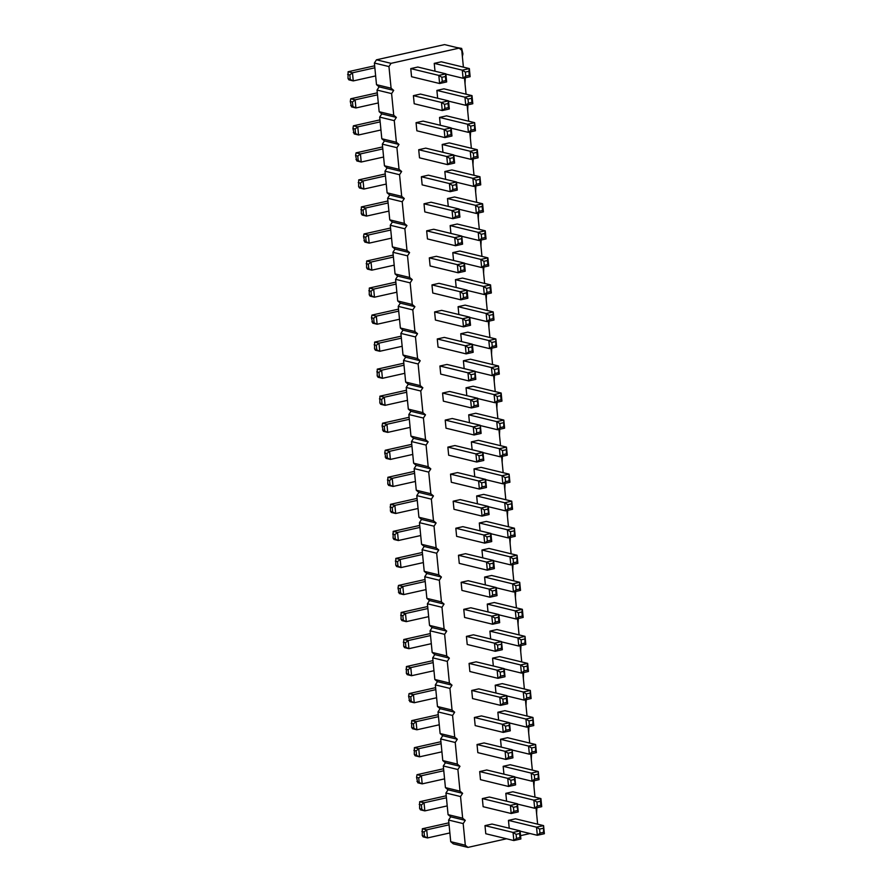 <?xml version="1.0" encoding="UTF-8"?>
<svg xmlns="http://www.w3.org/2000/svg" width="892" height="892" viewBox="0 0 892 892"><rect width="100%" height="100%" fill="white"/><g stroke="black" fill="none" stroke-linecap="round" stroke-linejoin="round"><path stroke-width="1.34" d="M459.146 48.135L444.562 44.6L376.469 59.809L374.384 63.042L376.502 84.662L379.111 86.847L393.695 90.382L391.086 88.196L388.957 66.566L391.042 63.343L459.146 48.135L461.755 50.309L463.405 67.145M379.111 86.847L377.037 90.07L379.156 111.701L381.765 113.886L379.68 117.108L381.809 138.739L384.419 140.925L382.333 144.147L384.452 165.778L387.072 167.952L384.987 171.186L387.106 192.817L389.715 194.991L387.641 198.225L389.759 219.845L392.368 222.03L390.283 225.252L392.413 246.883L395.022 249.069L392.937 252.291L395.056 273.922L397.676 276.107L395.591 279.33L397.709 300.961L400.318 303.135L398.245 306.369L400.363 328L402.972 330.174L400.887 333.407L403.017 355.027L405.626 357.213L403.541 360.435L405.659 382.066L408.28 384.251L406.195 387.474L408.313 409.105L410.933 411.29L408.848 414.512L410.967 436.143L413.576 438.318L411.491 441.551L413.62 463.182L416.23 465.356L414.144 468.59L416.263 490.21L418.883 492.395L416.798 495.618L418.917 517.248L421.537 519.434L419.452 522.656L421.57 544.287L424.179 546.462L422.094 549.695L424.224 571.326L426.833 573.5L424.748 576.734L426.867 598.365L429.487 600.539L427.402 603.773L429.52 625.392L432.141 627.578L430.055 630.8L432.174 652.431L434.783 654.616L432.698 657.839L434.828 679.47L437.437 681.644L435.352 684.878L437.47 706.509L440.09 708.683L438.005 711.916L440.124 733.547L442.744 735.722L440.659 738.955L442.778 760.575L445.387 762.76L443.302 765.983L445.431 787.614L448.04 789.799L445.955 793.021L448.074 814.652L450.694 816.827L448.609 820.06L450.728 841.691L453.348 843.865L467.921 847.4L506.545 838.77M534.977 797.136L533.394 780.913M377.037 90.07L391.61 93.604L393.695 90.382M391.61 93.604L393.729 115.235L396.349 117.409L394.264 120.643L396.382 142.274L398.992 144.448L396.918 147.682L399.036 169.313L401.645 171.487L399.56 174.72L401.69 196.34L404.299 198.526L402.214 201.748L404.332 223.379L406.953 225.565L404.868 228.787L406.986 250.418L409.595 252.592L407.521 255.826L409.64 277.457L412.249 279.631L410.164 282.864L412.294 304.495L414.903 306.67L412.818 309.903L414.936 331.523L417.556 333.708L415.471 336.931L417.59 358.562L420.21 360.747L418.125 363.969L420.243 385.6L422.853 387.775L420.768 391.008L422.897 412.639L425.506 414.813L423.421 418.047L425.54 439.678L428.16 441.852L426.075 445.086L428.193 466.706L430.814 468.891L428.729 472.113L430.847 493.744L433.456 495.93L431.371 499.152L433.501 520.783L436.11 522.957L434.025 526.191L436.143 547.822L438.764 549.996L436.679 553.23L438.797 574.861L441.417 577.035L439.332 580.268L441.451 601.888L444.06 604.074L441.975 607.296L444.105 628.927L446.714 631.112L444.629 634.335L446.747 655.966L449.367 658.14L447.282 661.373L449.401 683.004L452.021 685.179L449.936 688.412L452.054 710.043L454.664 712.217L452.578 715.451L454.708 737.071L457.317 739.256L455.232 742.478L457.351 764.109L459.971 766.295L457.886 769.517L460.004 791.148L462.625 793.322L460.54 796.556L462.658 818.187L465.267 820.361L463.182 823.595L465.312 845.226L467.921 847.4M520.56 835.648L530.026 833.529M537.631 824.175L536.036 807.951M532.334 770.097L530.74 753.885M529.681 743.058L528.086 726.846M527.027 716.02L525.433 699.807M524.373 688.992L522.79 672.769M521.731 661.953L520.136 645.73M519.077 634.914L517.483 618.702M516.423 607.876L514.829 591.664M513.77 580.837L512.186 564.625M511.127 553.809L509.533 537.586M508.473 526.771L506.879 510.547M505.82 499.732L504.225 483.52M503.166 472.693L501.583 456.481M500.523 445.654L498.929 429.442M497.87 418.627L496.275 402.403M495.216 391.588L493.622 375.365M492.562 364.549L490.979 348.337M489.92 337.51L488.325 321.298M487.266 310.472L485.672 294.26M484.612 283.444L483.018 267.221M481.959 256.405L480.375 240.182M479.316 229.367L477.722 213.155M476.663 202.328L475.068 186.116M474.009 175.3L472.414 159.077M471.355 148.262L469.772 132.038M468.701 121.223L467.118 105M466.059 94.184L464.464 77.972M458.098 306.692L465.145 305.12L493.209 311.921L486.162 313.493L458.098 306.692L458.867 314.53M460.751 333.731L467.798 332.158L495.852 338.949L496.654 347.066L489.608 348.638L488.816 340.532L460.751 333.731L461.521 341.569M463.394 360.769L470.441 359.186L498.505 365.988L499.308 374.105L492.261 375.677L491.459 367.56L463.394 360.769L464.163 368.608M437.27 338.971L438.061 347.088L466.126 353.879L473.173 352.307L472.303 350.935L468.779 351.727L466.126 353.879L465.334 345.773L472.37 344.2L444.316 337.399L437.27 338.971L465.334 345.773L468.389 347.668L468.779 351.727M434.616 311.932L435.407 320.05L463.472 326.851L470.519 325.268L469.649 323.907L466.126 324.688L463.472 326.851L462.68 318.734L469.727 317.162L441.663 310.36L434.616 311.932L462.68 318.734L465.736 320.629L466.126 324.688M445.219 420.087L446.011 428.193L474.076 434.995L481.123 433.423L480.253 432.051L480.331 425.306L452.266 418.504L445.219 420.087L473.284 426.878L480.331 425.306L481.123 433.423M442.566 393.049L443.369 401.155L471.433 407.956L478.469 406.384L477.209 400.954L477.677 398.267L449.613 391.477L442.566 393.049L470.63 399.839L477.677 398.267L478.469 406.384M439.923 366.01L440.715 374.116L468.779 380.917L475.826 379.345L474.957 377.974L475.023 371.239L446.959 364.438L439.923 366.01L467.977 372.811L475.023 371.239L475.826 379.345M466.048 387.797L473.094 386.225L501.159 393.026L494.112 394.598L466.048 387.797L466.817 395.635M468.701 414.836L475.748 413.264L503.813 420.065L504.604 428.171L497.558 429.743L496.766 421.637L468.701 414.836L469.471 422.674M453.169 501.192L453.972 509.299L482.037 516.1L489.072 514.528L487.812 509.098L488.281 506.422L460.216 499.62L453.169 501.192L481.234 507.994L488.281 506.422L489.072 514.528M450.527 474.154L451.319 482.271L479.383 489.061L486.43 487.489L485.159 482.07L485.627 479.383L457.563 472.582L450.527 474.154L478.58 480.955L485.627 479.383L486.43 487.489M473.998 468.913L481.044 467.341L509.109 474.131L509.912 482.249L502.865 483.821L502.062 475.704L473.998 468.913L474.767 476.752M476.651 495.952L483.698 494.369L511.763 501.17L512.554 509.287L505.519 510.86L504.716 502.742L476.651 495.952L477.421 503.79M447.873 447.115L448.665 455.232L476.729 462.034L483.776 460.45L482.505 455.031L482.985 452.344L454.92 445.543L447.873 447.115L475.938 453.917L482.985 452.344L483.776 460.45M471.355 441.875L478.402 440.302L506.455 447.104L507.258 455.21L500.211 456.782L499.42 448.676L471.355 441.875L472.124 449.713M444.84 171.509L451.887 169.937L479.952 176.739L480.743 184.845L473.697 186.417L472.905 178.311L444.84 171.509L445.61 179.348M447.494 198.548L454.541 196.976L482.605 203.766L475.559 205.35L447.494 198.548L448.263 206.386M450.148 225.587L457.195 224.015L485.248 230.805L478.212 232.377L450.148 225.587L450.917 233.425M421.358 176.75L422.161 184.867L450.226 191.668L457.262 190.085L456.002 184.666L456.47 181.979L428.405 175.178L421.358 176.75L449.423 183.551L456.47 181.979L457.262 190.085M424.012 203.789L424.804 211.906L452.868 218.696L459.915 217.124L459.046 215.752L455.522 216.544L452.868 218.696L452.077 210.59L459.124 209.018L431.059 202.216L424.012 203.789L452.077 210.59L455.132 212.486L455.522 216.544M431.962 284.905L432.765 293.011L460.829 299.812L467.865 298.24L467.007 296.869L463.483 297.649L460.829 299.812L460.027 291.695L467.073 290.123L439.009 283.322L431.962 284.905L460.027 291.695L463.082 293.602L463.483 297.649M436.355 256.294L429.308 257.866L430.111 265.972L458.176 272.774L465.223 271.201L464.353 269.83L460.829 270.622L458.176 272.774L457.373 264.668L464.42 263.084L436.355 256.294M452.79 252.614L459.837 251.042L487.902 257.844L480.855 259.416L452.79 252.614L453.56 260.453M455.444 279.653L462.491 278.081L490.555 284.882L483.509 286.455L455.444 279.653L456.213 287.492M426.666 230.827L427.458 238.933L455.522 245.735L462.569 244.163L461.699 242.791L461.766 236.057L433.713 229.255L426.666 230.827L454.73 237.629L461.766 236.057L462.569 244.163M462.87 526.659L455.823 528.231L456.615 536.337L484.679 543.139L491.726 541.567L490.856 540.195L487.333 540.987L484.679 543.139L483.888 535.022L490.935 533.449L462.87 526.659M479.305 522.98L486.352 521.407L514.416 528.209L515.208 536.315L508.161 537.898L507.37 529.781L479.305 522.98L480.074 530.818M477.03 744.519L477.822 752.636L505.887 759.427L512.933 757.854L512.064 756.483L512.142 749.748L484.077 742.947L477.03 744.519L505.095 751.32L512.142 749.748L512.933 757.854M500.512 739.278L507.559 737.706L535.624 744.497L528.577 746.069L500.512 739.278L501.282 747.117M497.859 712.24L504.905 710.668L532.97 717.469L533.762 725.575L526.726 727.147L525.923 719.041L497.859 712.24L498.628 720.078M474.377 717.48L475.18 725.597L503.244 732.399L510.28 730.816L509.02 725.397L509.488 722.71L481.424 715.908L474.377 717.48L502.441 724.282L509.488 722.71L510.28 730.816M495.216 685.201L502.252 683.629L530.316 690.43L531.119 698.536L524.072 700.108L523.269 692.002L495.216 685.201L495.974 693.039M471.734 690.453L472.526 698.559L500.59 705.36L507.637 703.788L506.767 702.417L503.244 703.197L500.59 705.36L499.788 697.243L506.834 695.671L478.77 688.869L471.734 690.453L499.788 697.243L502.843 699.15L503.244 703.197M484.612 577.057L491.648 575.485L519.713 582.286L512.666 583.859L484.612 577.057L485.371 584.896M487.255 604.096L494.302 602.524L522.366 609.314L515.32 610.886L487.255 604.096L488.024 611.934M492.562 658.162L499.609 656.59L527.674 663.392L520.627 664.964L492.562 658.162L493.332 666.001M489.909 631.135L496.955 629.551L525.02 636.353L525.812 644.47L518.765 646.042L517.973 637.925L489.909 631.135L490.678 638.973M466.427 636.375L467.218 644.481L495.283 651.283L502.33 649.711L501.46 648.339L501.538 641.604L473.474 634.803L466.427 636.375L494.491 643.177L501.538 641.604L502.33 649.711M470.82 607.764L463.773 609.336L464.576 617.454L492.64 624.244L499.676 622.672L498.818 621.3L495.294 622.092L492.64 624.244L491.838 616.138L498.884 614.566L470.82 607.764M461.131 582.298L461.922 590.415L489.987 597.216L497.034 595.633L496.164 594.273L492.64 595.053L489.987 597.216L489.184 589.099L496.231 587.527L468.166 580.725L461.131 582.298L489.184 589.099L492.239 590.995L492.64 595.053M469.08 663.414L469.872 671.52L497.937 678.321L504.983 676.749L503.712 671.319L504.192 668.632L476.127 661.842L469.08 663.414L497.145 670.204L504.192 668.632L504.983 676.749M481.959 550.018L489.006 548.446L517.059 555.248L517.862 563.354L510.815 564.926L510.023 556.82L481.959 550.018L482.728 557.857M458.477 555.27L459.268 563.376L487.333 570.178L494.38 568.605L493.51 567.234L489.987 568.014L487.333 570.178L486.541 562.06L493.588 560.488L465.524 553.687L458.477 555.27L486.541 562.06L489.597 563.967L489.987 568.014M479.684 771.558L480.476 779.664L508.54 786.465L515.587 784.893L514.316 779.463L514.795 776.787L486.731 769.986L479.684 771.558L507.749 778.359L514.795 776.787L515.587 784.893M503.166 766.317L510.213 764.734L538.277 771.535L539.069 779.653L532.022 781.225L531.231 773.108L503.166 766.317L503.935 774.156M410.755 68.606L411.558 76.723L439.611 83.514L446.658 81.941L445.799 80.57L442.276 81.362L439.611 83.514L438.819 75.407L445.866 73.835L417.802 67.034L410.755 68.606L438.819 75.407L441.875 77.303L442.276 81.362M413.409 95.645L414.2 103.751L442.265 110.552L449.312 108.98L448.442 107.609L444.918 108.4L442.265 110.552L441.473 102.446L448.52 100.874L420.455 94.073L413.409 95.645L441.473 102.446L444.528 104.342L444.918 108.4M416.062 122.683L416.854 130.79L444.918 137.591L451.965 136.019L451.096 134.647L447.572 135.439L444.918 137.591L444.127 129.485L451.162 127.902L423.109 121.111L416.062 122.683L444.127 129.485L447.182 131.38L447.572 135.439M418.705 149.722L419.508 157.828L447.572 164.63L454.619 163.058L453.749 161.686L450.226 162.467L447.572 164.63L446.769 156.513L453.816 154.94L425.752 148.139L418.705 149.722L446.769 156.513L449.824 158.419L450.226 162.467M434.237 63.365L441.284 61.793L469.348 68.584L462.301 70.167L434.237 63.365L435.006 71.204M436.89 90.404L443.937 88.832L472.002 95.622L464.955 97.195L436.89 90.404L437.66 98.243M442.187 144.471L449.233 142.898L477.298 149.7L470.251 151.272L442.187 144.471L442.956 152.309M439.544 117.432L446.58 115.86L474.644 122.661L475.447 130.767L468.4 132.351L467.609 124.233L439.544 117.432L440.313 125.27M484.98 825.635L485.783 833.741L513.848 840.543L520.883 838.971L520.025 837.599L516.501 838.38L513.848 840.543L513.045 832.426L520.092 830.853L492.027 824.052L484.98 825.635L513.045 832.426L516.1 834.332L516.501 838.38M482.338 798.596L483.13 806.702L511.194 813.504L518.241 811.932L516.97 806.502L517.438 803.815L489.373 797.024L482.338 798.596L510.402 805.387L517.438 803.815L518.241 811.932M505.82 793.345L512.855 791.773L540.92 798.574L533.873 800.146L505.82 793.345L506.578 801.183M508.462 820.384L515.509 818.811L543.574 825.613L544.365 833.719L537.33 835.291L536.527 827.185L508.462 820.384L509.232 828.222M374.384 63.042L388.957 66.566M376.502 84.662L391.086 88.196M376.469 59.809L391.042 63.343M379.156 111.701L393.729 115.235M381.765 113.886L396.349 117.409M379.68 117.108L394.264 120.643M381.809 138.739L396.382 142.274M384.419 140.925L398.992 144.448M382.333 144.147L396.918 147.682M384.452 165.778L399.036 169.313M387.072 167.952L401.645 171.487M384.987 171.186L399.56 174.72M387.106 192.817L401.69 196.34M389.715 194.991L404.299 198.526M387.641 198.225L402.214 201.748M389.759 219.845L404.332 223.379M392.368 222.03L406.953 225.565M390.283 225.252L404.868 228.787M392.413 246.883L406.986 250.418M395.022 249.069L409.595 252.592M392.937 252.291L407.521 255.826M395.056 273.922L409.64 277.457M397.676 276.107L412.249 279.631M395.591 279.33L410.164 282.864M397.709 300.961L412.294 304.495M400.318 303.135L414.903 306.67M398.245 306.369L412.818 309.903M400.363 328L414.936 331.523M402.972 330.174L417.556 333.708M400.887 333.407L415.471 336.931M403.017 355.027L417.59 358.562M405.626 357.213L420.21 360.747M403.541 360.435L418.125 363.969M405.659 382.066L420.243 385.6M408.28 384.251L422.853 387.775M406.195 387.474L420.768 391.008M408.313 409.105L422.897 412.639M410.933 411.29L425.506 414.813M408.848 414.512L423.421 418.047M410.967 436.143L425.54 439.678M413.576 438.318L428.16 441.852M411.491 441.551L426.075 445.086M413.62 463.182L428.193 466.706M416.23 465.356L430.814 468.891M414.144 468.59L428.729 472.113M416.263 490.21L430.847 493.744M418.883 492.395L433.456 495.93M416.798 495.618L431.371 499.152M418.917 517.248L433.501 520.783M421.537 519.434L436.11 522.957M419.452 522.656L434.025 526.191M421.57 544.287L436.143 547.822M424.179 546.462L438.764 549.996M422.094 549.695L436.679 553.23M424.224 571.326L438.797 574.861M426.833 573.5L441.417 577.035M424.748 576.734L439.332 580.268M426.867 598.365L441.451 601.888M429.487 600.539L444.06 604.074M427.402 603.773L441.975 607.296M429.52 625.392L444.105 628.927M432.141 627.578L446.714 631.112M430.055 630.8L444.629 634.335M432.174 652.431L446.747 655.966M434.783 654.616L449.367 658.14M432.698 657.839L447.282 661.373M434.828 679.47L449.401 683.004M437.437 681.644L452.021 685.179M435.352 684.878L449.936 688.412M437.47 706.509L452.054 710.043M440.09 708.683L454.664 712.217M438.005 711.916L452.578 715.451M440.124 733.547L454.708 737.071M442.744 735.722L457.317 739.256M440.659 738.955L455.232 742.478M442.778 760.575L457.351 764.109M445.387 762.76L459.971 766.295M443.302 765.983L457.886 769.517M445.431 787.614L460.004 791.148M448.04 789.799L462.625 793.322M445.955 793.021L460.54 796.556M448.074 814.652L462.658 818.187M450.694 816.827L465.267 820.361M448.609 820.06L463.182 823.595M450.728 841.691L465.312 845.226M411.769 444.327L385.21 450.259L384.742 452.935L386.013 458.365L390.384 459.425L412.762 454.429M385.21 450.259L389.581 451.319L411.959 446.312M414.423 471.355L387.864 477.287L392.235 478.346L414.613 473.351M387.864 477.287L387.797 484.033L388.656 485.404L393.038 486.463L415.404 481.468M417.066 498.394L390.518 504.326L394.888 505.385L417.266 500.39M390.518 504.326L390.44 511.071L391.309 512.443L395.68 513.502L418.058 508.496M419.719 525.433L393.171 531.364L397.542 532.424L419.92 527.428M393.171 531.364L393.093 538.11L393.963 539.47L398.334 540.53L420.712 535.534M502.386 456.303L502.129 462.089M499.732 429.264L499.475 435.062M507.693 510.369L507.437 516.167M505.039 483.33L504.783 489.128M518.297 618.513L518.04 624.311M515.643 591.485L515.386 597.272M427.669 606.538L401.121 612.469L401.043 619.215L401.913 620.587L406.284 621.646L428.662 616.651M401.121 612.469L405.492 613.529L427.87 608.534M430.323 633.576L403.775 639.508L408.146 640.567L430.524 635.572M403.775 639.508L403.697 646.254L404.567 647.625L408.937 648.685L431.315 643.678M422.373 552.471L395.814 558.403L400.196 559.462L422.563 554.456M395.814 558.403L395.747 565.138L396.617 566.509L400.987 567.568L423.365 562.573M510.347 537.408L510.079 543.206M512.989 564.446L512.733 570.244M425.027 579.51L398.468 585.442L397.999 588.118L399.259 593.548L403.641 594.607L426.008 589.612M398.468 585.442L402.838 586.501L425.216 581.495M406.462 390.25L379.914 396.182L379.836 402.928L380.706 404.288L385.076 405.347L407.454 400.352M379.914 396.182L384.285 397.241L406.663 392.246M494.436 375.186L494.179 380.984M497.089 402.225L496.833 408.023M409.116 417.289L382.557 423.221L382.088 425.908L383.359 431.327L387.73 432.386L410.108 427.391M382.557 423.221L386.938 424.28L409.317 419.285M470.575 131.86L470.318 137.658M473.228 158.899L472.972 164.697M382.612 146.924L356.053 152.855L355.585 155.542L356.845 160.961L361.227 162.021L383.593 157.025M356.053 152.855L360.424 153.915L382.802 148.919M385.255 173.962L358.707 179.894L358.629 186.629L359.498 188L363.869 189.059L386.247 184.064M358.707 179.894L363.077 180.953L385.455 175.947M387.908 200.99L361.349 206.922L365.731 207.981L388.109 202.986M361.349 206.922L361.282 213.667L362.152 215.039L366.523 216.098L388.901 211.103M475.882 185.937L475.626 191.724M398.512 309.145L371.953 315.077L371.485 317.753L372.756 323.183L377.126 324.242L399.505 319.247M371.953 315.077L376.335 316.136L398.713 311.13M395.858 282.106L369.31 288.038L373.681 289.097L396.059 284.102M369.31 288.038L369.232 294.773L370.102 296.144L374.473 297.203L396.851 292.208M483.832 267.043L483.575 272.84M486.486 294.081L486.229 299.879M478.525 212.965L478.268 218.763M390.562 228.029L364.003 233.96L363.535 236.648L364.806 242.078L369.177 243.137L391.555 238.131M364.003 233.96L368.374 235.02L390.752 230.025M393.216 255.067L366.657 260.999L371.027 262.058L393.405 257.063M366.657 260.999L366.59 267.745L367.448 269.105L371.83 270.165L394.197 265.169M481.178 240.004L480.922 245.802M489.128 321.12L488.872 326.907M401.166 336.173L374.607 342.104L378.977 343.164L401.355 338.168M374.607 342.104L374.54 348.85L375.409 350.222L379.78 351.281L402.158 346.286M491.782 348.148L491.525 353.946M403.82 363.211L377.26 369.143L381.631 370.202L404.009 365.207M377.26 369.143L377.193 375.889L378.052 377.26L382.434 378.32L404.801 373.313M526.247 699.629L525.99 705.427M438.273 714.693L411.725 720.624L416.096 721.684L438.474 716.677M411.725 720.624L411.647 727.359L412.517 728.731L416.887 729.79L439.265 724.795M435.63 687.654L409.071 693.586L408.603 696.273L409.863 701.692L414.245 702.751L436.612 697.756M409.071 693.586L413.442 694.645L435.82 689.639M523.593 672.59L523.336 678.388M520.95 645.552L520.683 651.35M432.977 660.615L406.418 666.547L410.799 667.606L433.166 662.611M406.418 666.547L406.351 673.293L407.22 674.653L411.591 675.712L433.969 670.717M531.554 753.695L531.286 759.493M528.9 726.668L528.644 732.455M443.58 768.759L417.021 774.691L416.553 777.378L417.824 782.808L422.195 783.867L444.573 778.861M417.021 774.691L421.403 775.75L443.77 770.755M440.927 741.72L414.379 747.652L418.749 748.711L441.127 743.716M414.379 747.652L414.301 754.398L415.17 755.769L419.541 756.829L441.919 751.833M374.651 65.807L348.103 71.739L352.474 72.798L374.852 67.803M348.103 71.739L348.025 78.485L348.895 79.856L353.265 80.916L375.643 75.92M377.305 92.846L350.746 98.778L350.277 101.465L351.548 106.895L355.919 107.954L378.297 102.948M350.746 98.778L355.127 99.837L377.506 94.842M456.581 47.51L461.666 48.413L462.926 53.843L462.368 56.542M462.457 56.531L461.666 48.413L459.938 48.804M465.278 77.782L465.022 83.58M379.959 119.885L353.399 125.817L352.931 128.504L354.202 133.923L358.573 134.982L380.951 129.987M353.399 125.817L357.77 126.876L380.148 121.881M467.921 104.821L467.664 110.619M448.877 822.837L422.329 828.768L426.699 829.828L449.077 824.821M422.329 828.768L422.25 835.503L423.12 836.874L427.491 837.934L449.869 832.938M536.85 807.773L536.594 813.571M534.197 780.734L533.94 786.532M446.234 795.798L419.675 801.73L424.046 802.789L446.424 797.794M419.675 801.73L419.608 808.475L420.466 809.836L424.848 810.895L447.215 805.9M494.001 320.027L493.131 318.656L493.209 311.921L494.001 320.027L486.954 321.599L469.75 317.429M493.131 318.656L489.608 319.447L486.954 321.599L486.162 313.493L489.217 315.389L492.741 314.597M496.654 347.066L495.785 345.695L492.261 346.486L489.608 348.638L472.403 344.468M495.785 345.695L495.852 338.949L488.816 340.532L491.871 342.428L492.261 346.486M499.308 374.105L498.438 372.733L494.915 373.514L492.261 375.677L475.057 371.507M498.438 372.733L498.505 365.988L491.459 367.56L494.514 369.466L494.915 373.514M468.389 347.668L471.901 346.888L472.37 344.2L473.173 352.307M465.736 320.629L469.259 319.849L469.727 317.162L470.519 325.268M479.863 427.993L476.339 428.784L473.284 426.878L474.076 434.995L476.729 432.832L480.253 432.051M477.209 400.954L473.685 401.746L470.63 399.839L471.433 407.956L474.087 405.804L477.61 405.013M474.555 373.915L471.032 374.707L467.977 372.811L468.779 380.917L471.433 378.765L474.957 377.974M501.951 401.132L501.092 399.772L497.569 400.553L494.915 402.716L501.951 401.132L501.159 393.026L500.691 395.713L497.167 396.494L494.112 394.598L494.915 402.716L477.699 398.546M504.604 428.171L503.735 426.8L500.211 427.591L497.558 429.743L480.353 425.584M503.735 426.8L503.813 420.065L496.766 421.637L499.821 423.533L500.211 427.591M487.812 509.098L484.289 509.889L481.234 507.994L482.037 516.1L484.69 513.948L488.214 513.156M485.159 482.07L481.635 482.851L478.58 480.955L479.383 489.061L482.037 486.909L485.56 486.118M509.912 482.249L509.042 480.877L505.519 481.669L502.865 483.821L485.661 479.651M509.042 480.877L509.109 474.131L502.062 475.704L505.117 477.61L505.519 481.669M512.554 509.287L511.696 507.916L508.172 508.696L505.519 510.86L488.303 506.689M511.696 507.916L511.763 501.17L504.716 502.742L507.771 504.649L508.172 508.696M482.505 455.031L478.993 455.812L475.938 453.917L476.729 462.034L479.383 459.871L482.906 459.09M507.258 455.21L506.388 453.838L502.865 454.63L500.211 456.782L483.007 452.612M506.388 453.838L506.455 447.104L499.42 448.676L502.475 450.572L502.865 454.63M480.743 184.845L479.885 183.473L476.361 184.265L473.697 186.417L456.492 182.247M479.885 183.473L479.952 176.739L472.905 178.311L475.96 180.206L476.361 184.265M483.397 211.883L482.527 210.512L479.004 211.304L476.35 213.456L483.397 211.883L482.605 203.766L482.137 206.453L478.614 207.245L475.559 205.35L476.35 213.456L459.146 209.285M486.051 238.922L485.181 237.551L481.658 238.331L479.004 240.494L486.051 238.922L485.248 230.805L484.78 233.492L481.267 234.284L478.212 232.377L479.004 240.494L461.8 236.324M456.002 184.666L452.478 185.447L449.423 183.551L450.226 191.668L452.88 189.505L456.403 188.725M455.132 212.486L458.655 211.705L459.124 209.018L459.915 217.124M463.082 293.602L466.605 292.81L467.073 290.123L467.865 298.24M429.308 257.866L457.373 264.668L460.428 266.563L463.952 265.771L464.353 269.83M463.952 265.771L464.42 263.084L465.223 271.201M488.704 265.95L487.835 264.589L484.311 265.37L481.658 267.533L488.704 265.95L487.902 257.844L487.433 260.531L483.91 261.311L480.855 259.416L481.658 267.533L464.453 263.363M491.347 292.989L490.488 291.617L486.965 292.409L484.3 294.561L491.347 292.989L490.555 284.882L490.087 287.57L486.564 288.35L483.509 286.455L484.3 294.561L467.096 290.402M461.298 238.733L457.786 239.524L454.73 237.629L455.522 245.735L458.176 243.583L461.699 242.791M455.823 528.231L483.888 535.022L486.943 536.928L490.466 536.137L490.856 540.195M490.466 536.137L490.935 533.449L491.726 541.567M515.208 536.315L514.338 534.955L510.815 535.735L508.161 537.898L490.957 533.728M514.338 534.955L514.416 528.209L507.37 529.781L510.425 531.677L510.815 535.735M511.673 752.435L508.15 753.216L505.095 751.32L505.887 759.427L508.552 757.275L512.064 756.483M536.415 752.614L535.546 751.242L535.624 744.497L536.415 752.614L529.369 754.186L512.164 750.016M535.546 751.242L532.022 752.034L529.369 754.186L528.577 746.069L531.632 747.975L535.155 747.184M533.762 725.575L532.903 724.204L529.38 724.995L526.726 727.147L509.51 722.977M532.903 724.204L532.97 717.469L525.923 719.041L528.978 720.937L529.38 724.995M509.02 725.397L505.496 726.177L502.441 724.282L503.244 732.399L505.898 730.236L509.421 729.455M531.119 698.536L530.249 697.165L526.726 697.957L524.072 700.108L506.868 695.95M530.249 697.165L530.316 690.43L523.269 692.002L526.325 693.898L526.726 697.957M502.843 699.15L506.366 698.358L506.834 695.671L507.637 703.788M520.515 590.393L519.646 589.021L519.713 582.286L520.515 590.393L513.469 591.965L496.264 587.795M519.646 589.021L516.122 589.813L513.469 591.965L512.666 583.859L515.721 585.754L519.244 584.962M523.158 617.431L522.299 616.06L518.776 616.851L516.122 619.003L523.158 617.431L522.366 609.314L521.898 612.001L518.375 612.793L515.32 610.886L516.122 619.003L498.907 614.833M528.465 671.498L527.596 670.137L524.072 670.918L521.419 673.081L528.465 671.498L527.674 663.392L527.194 666.079L523.682 666.859L520.627 664.964L521.419 673.081L504.214 668.911M525.812 644.47L524.942 643.099L521.419 643.879L518.765 646.042L501.56 641.872M524.942 643.099L525.02 636.353L517.973 637.925L521.028 639.832L521.419 643.879M501.07 644.28L497.546 645.072L494.491 643.177L495.283 651.283L497.937 649.131L501.46 648.339M463.773 609.336L491.838 616.138L494.893 618.033L498.416 617.253L498.818 621.3M498.416 617.253L498.884 614.566L499.676 622.672M492.239 590.995L495.762 590.214L496.231 587.527L497.034 595.633M503.712 671.319L500.2 672.111L497.145 670.204L497.937 678.321L500.59 676.169L504.114 675.378M517.862 563.354L516.992 561.982L513.469 562.774L510.815 564.926L493.611 560.767M516.992 561.982L517.059 555.248L510.023 556.82L513.078 558.715L513.469 562.774M489.597 563.967L493.109 563.175L493.588 560.488L494.38 568.605M514.316 779.463L510.804 780.255L507.749 778.359L508.54 786.465L511.194 784.313L514.717 783.522M539.069 779.653L538.199 778.281L534.676 779.062L532.022 781.225L514.818 777.055M538.199 778.281L538.277 771.535L531.231 773.108L534.286 775.014L534.676 779.062M441.875 77.303L445.398 76.522L445.866 73.835L446.658 81.941M444.528 104.342L448.052 103.55L448.52 100.874L449.312 108.98M447.182 131.38L450.694 130.589L451.162 127.902L451.965 136.019M449.824 158.419L453.348 157.628L453.816 154.94L454.619 163.058M470.14 76.701L469.281 75.329L465.758 76.121L463.093 78.273L470.14 76.701L469.348 68.584L468.88 71.271L465.356 72.062L462.301 70.167L463.093 78.273L445.888 74.103M472.793 103.74L471.924 102.368L468.4 103.149L465.747 105.312L472.793 103.74L472.002 95.622L471.533 98.31L468.01 99.101L464.955 97.195L465.747 105.312L448.542 101.142M478.101 157.806L477.231 156.435L473.708 157.226L471.054 159.378L478.101 157.806L477.298 149.7L476.83 152.387L473.306 153.168L470.251 151.272L471.054 159.378L453.85 155.219M475.447 130.767L474.577 129.407L471.054 130.187L468.4 132.351L451.196 128.18M474.577 129.407L474.644 122.661L467.609 124.233L470.653 126.129L471.054 130.187M516.1 834.332L519.623 833.541L520.092 830.853L520.883 838.971M516.97 806.502L513.446 807.293L510.402 805.387L511.194 813.504L513.848 811.352L517.371 810.56M541.723 806.68L540.853 805.32L537.33 806.1L534.676 808.264L541.723 806.68L540.92 798.574L540.452 801.261L536.928 802.042L533.873 800.146L534.676 808.264L517.471 804.093M544.365 833.719L543.507 832.347L539.983 833.139L537.33 835.291L520.114 831.132M543.507 832.347L543.574 825.613L536.527 827.185L539.582 829.081L539.983 833.139M384.742 452.935L386.927 453.47L389.581 451.319L390.384 459.425L385.143 456.994M387.396 479.974L389.581 480.509L392.235 478.346L393.038 486.463L387.797 484.033M390.049 507.013L392.235 507.548L394.888 505.385L395.68 513.502L390.44 511.071M392.692 534.052L394.888 534.576L397.542 532.424L398.334 540.53L393.093 538.11M502.218 462.067L501.672 456.459M499.576 435.04L499.018 429.42M507.526 516.145L506.968 510.525M504.872 489.106L504.326 483.497M518.129 624.288L517.583 618.68M515.476 597.25L514.929 591.641M400.653 615.157L402.838 615.692L405.492 613.529L406.284 621.646L401.043 619.215M403.296 642.195L405.492 642.731L408.146 640.567L408.937 648.685L403.697 646.254M395.346 561.09L397.531 561.614L400.196 559.462L400.987 567.568L395.747 565.138M510.179 543.183L509.622 537.564M512.822 570.222L512.276 564.603M397.999 588.118L400.185 588.653L402.838 586.501L403.641 594.607L398.401 592.177M379.446 398.869L381.631 399.393L384.285 397.241L385.076 405.347L379.836 402.928M494.268 380.962L493.722 375.342M496.922 408.001L496.365 402.381M382.088 425.908L384.285 426.432L386.938 424.28L387.73 432.386L382.49 429.955M470.407 137.636L469.861 132.016M473.061 164.674L472.515 159.055M355.585 155.542L357.77 156.067L360.424 153.915L361.227 162.021L355.986 159.59M358.238 182.57L360.424 183.105L363.077 180.953L363.869 189.059L358.629 186.629M360.881 209.609L363.077 210.144L365.731 207.981L366.523 216.098L361.282 213.667M475.715 191.713L475.157 186.094M371.485 317.753L373.681 318.288L376.335 316.136L377.126 324.242L371.886 321.811M368.842 290.725L371.027 291.249L373.681 289.097L374.473 297.203L369.232 294.773M483.665 272.818L483.118 267.199M486.318 299.857L485.761 294.237M478.368 218.741L477.811 213.132M363.535 236.648L365.72 237.183L368.374 235.02L369.177 243.137L363.936 240.706M366.188 263.686L368.374 264.21L371.027 262.058L371.83 270.165L366.59 267.745M481.011 245.779L480.465 240.171M488.972 326.885L488.415 321.276M374.138 344.791L376.324 345.327L378.977 343.164L379.78 351.281L374.54 348.85M491.615 353.923L491.068 348.315M376.792 371.83L378.977 372.365L381.631 370.202L382.434 378.32L377.193 375.889M526.079 705.405L525.533 699.785M411.257 723.301L413.442 723.836L416.096 721.684L416.887 729.79L411.647 727.359M408.603 696.273L410.788 696.797L413.442 694.645L414.245 702.751L409.004 700.32M523.426 678.366L522.879 672.746M520.783 651.327L520.226 645.708M405.949 669.234L408.135 669.758L410.799 667.606L411.591 675.712L406.351 673.293M531.387 759.471L530.829 753.863M528.733 732.432L528.187 726.824M416.553 777.378L418.738 777.913L421.403 775.75L422.195 783.867L416.954 781.437M413.899 750.339L416.096 750.874L418.749 748.711L419.541 756.829L414.301 754.398M347.635 74.426L349.82 74.961L352.474 72.798L353.265 80.916L348.025 78.485M350.277 101.465L352.474 102L355.127 99.837L355.919 107.954L350.679 105.524M465.111 83.558L464.554 77.95M352.931 128.504L355.116 129.028L357.77 126.876L358.573 134.982L353.332 132.562M467.765 110.597L467.207 104.988M421.86 831.456L424.046 831.98L426.699 829.828L427.491 837.934L422.25 835.503M536.683 813.549L536.137 807.929M534.029 786.51L533.483 780.89M419.207 804.417L421.392 804.941L424.046 802.789L424.848 810.895L419.608 808.475M489.608 319.447L489.217 315.389M495.383 341.636L491.871 342.428M498.037 368.675L494.514 369.466M471.901 346.888L472.303 350.935M469.259 319.849L469.649 323.907M476.339 428.784L476.729 432.832M473.685 401.746L474.087 405.804M471.032 374.707L471.433 378.765M501.092 399.772L500.691 395.713M497.569 400.553L497.167 396.494M503.344 422.752L499.821 423.533M484.289 509.889L484.69 513.948M481.635 482.851L482.037 486.909M508.641 476.819L505.117 477.61M511.294 503.857L507.771 504.649M478.993 455.812L479.383 459.871M505.987 449.78L502.475 450.572M479.483 179.415L475.96 180.206M482.527 210.512L482.137 206.453M479.004 211.304L478.614 207.245M485.181 237.551L484.78 233.492M481.658 238.331L481.267 234.284M452.478 185.447L452.88 189.505M458.655 211.705L459.046 215.752M466.605 292.81L467.007 296.869M460.428 266.563L460.829 270.622M487.835 264.589L487.433 260.531M484.311 265.37L483.91 261.311M490.488 291.617L490.087 287.57M486.965 292.409L486.564 288.35M457.786 239.524L458.176 243.583M486.943 536.928L487.333 540.987M513.948 530.896L510.425 531.677M508.15 753.216L508.552 757.275M532.022 752.034L531.632 747.975M532.502 720.145L528.978 720.937M505.496 726.177L505.898 730.236M529.848 693.117L526.325 693.898M506.366 698.358L506.767 702.417M516.122 589.813L515.721 585.754M522.299 616.06L521.898 612.001M518.776 616.851L518.375 612.793M527.596 670.137L527.194 666.079M524.072 670.918L523.682 666.859M524.552 639.04L521.028 639.832M497.546 645.072L497.937 649.131M494.893 618.033L495.294 622.092M495.762 590.214L496.164 594.273M500.2 672.111L500.59 676.169M516.591 557.935L513.078 558.715M493.109 563.175L493.51 567.234M510.804 780.255L511.194 784.313M537.798 774.223L534.286 775.014M445.398 76.522L445.799 80.57M448.052 103.55L448.442 107.609M450.694 130.589L451.096 134.647M453.348 157.628L453.749 161.686M469.281 75.329L468.88 71.271M465.758 76.121L465.356 72.062M471.924 102.368L471.533 98.31M468.4 103.149L468.01 99.101M477.231 156.435L476.83 152.387M473.708 157.226L473.306 153.168M474.176 125.348L470.653 126.129M519.623 833.541L520.025 837.599M513.446 807.293L513.848 811.352M540.853 805.32L540.452 801.261M537.33 806.1L536.928 802.042M543.105 828.3L539.582 829.081M386.927 453.47L387.329 457.529M389.581 480.509L389.982 484.557M392.235 507.548L392.625 511.595M394.888 534.576L395.279 538.634M402.838 615.692L403.24 619.739M405.492 642.731L405.882 646.778M397.531 561.614L397.932 565.673M400.185 588.653L400.586 592.712M381.631 399.393L382.021 403.452M384.285 426.432L384.675 430.49M357.77 156.067L358.171 160.125M360.424 183.105L360.814 187.164M363.077 210.144L363.468 214.191M373.681 318.288L374.071 322.347M371.027 291.249L371.418 295.308M365.72 237.183L366.121 241.23M368.374 264.21L368.775 268.269M376.324 345.327L376.725 349.374M378.977 372.365L379.379 376.413M413.442 723.836L413.843 727.894M410.788 696.797L411.19 700.856M408.135 669.758L408.536 673.817M418.738 777.913L419.14 781.961M416.096 750.874L416.486 754.922M349.82 74.961L350.21 79.009M352.474 102L352.864 106.048M355.116 129.028L355.518 133.086M424.046 831.98L424.447 836.038M421.392 804.941L421.793 808.999"/></g></svg>
